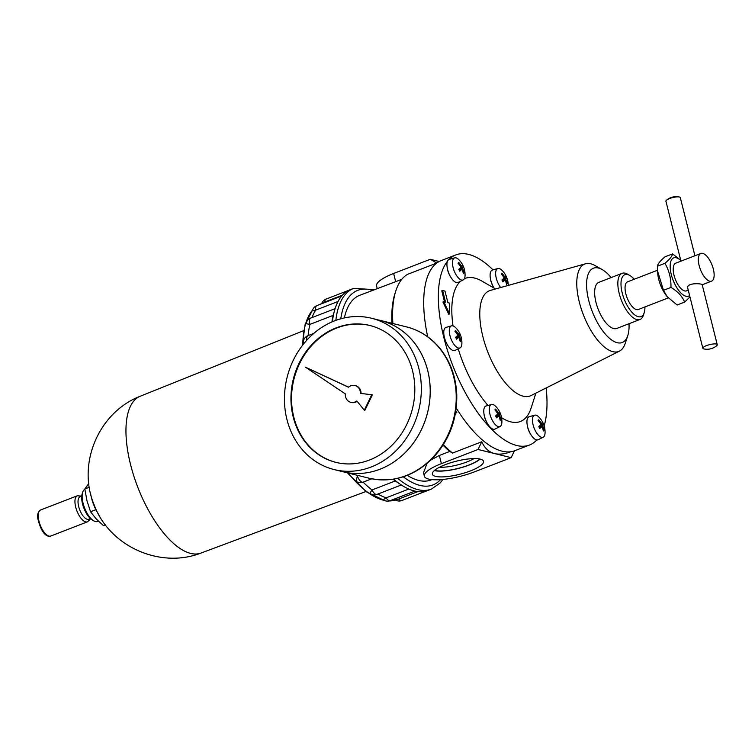 <?xml version="1.0" encoding="UTF-8"?>
<svg xmlns="http://www.w3.org/2000/svg" width="755" height="755" viewBox="0 0 755 755"><rect width="100%" height="100%" fill="white"/><g stroke="black" fill="none" stroke-linecap="round" stroke-linejoin="round"><path stroke-width="1.13" d="M546.158 387.966A101.934 42.846 -111.2 0 1 544.166 425.895M536.796 439.948A101.934 42.846 -111.2 0 1 529.491 445.025A101.934 42.846 -111.2 0 1 457.436 376.717A101.934 42.846 -111.2 0 1 447.432 261.315M449.093 259.437A101.934 42.846 -111.2 0 1 455.888 254.897A101.934 42.846 -111.2 0 1 493.024 269.884M442.619 290.505L445.535 302.104L442.921 301.991L448.791 314.316L449.631 313.986L449.678 303.123L447.904 302.689L444.988 291.09L442.619 290.505L441.788 290.826L444.553 301.858M448.083 345.903A10.513 4.417 -111.2 0 1 444.006 335.371M494.091 288.127A10.513 4.417 -111.2 0 1 490.344 278.057M531.256 435.22A10.513 4.417 -111.2 0 1 527.179 424.688M535.871 393.138L531.152 407.964A76.699 32.238 -111.2 0 1 501.575 417.685M488.004 405.482A76.699 32.238 -111.2 0 1 458.219 348.81M453.038 325.924A76.699 32.238 -111.2 0 1 460.456 281.304M464.372 278.699A76.699 32.238 -111.2 0 1 482.077 281.181L495.544 288.967M451.254 277.925A10.513 4.417 -111.2 0 1 447.177 267.393M488.079 424.555A10.513 4.417 -111.2 0 1 484.002 414.023M629.009 323.716A39.836 16.742 -111.2 0 1 627.754 335.711A39.836 16.742 -111.2 0 1 592.222 311.428A39.836 16.742 -111.2 0 1 602.141 269.554A39.836 16.742 -111.2 0 1 611.144 277.576M644.93 306.945A22.461 9.447 -111.2 0 1 644.232 312.645L643.449 315.118A24.745 10.4 -111.2 0 1 639.966 319.478L616.769 328.453A24.745 10.4 -111.2 0 1 598.139 309.135A24.745 10.4 -111.2 0 1 598.904 282.313L622.101 273.329A24.745 10.4 -111.2 0 1 627.613 274.216L629.849 275.509A22.461 9.447 -111.2 0 1 634.209 279.256M510.729 451.754C504.614 454.095 499.234 454.689 494.591 453.566C488.919 452.122 484.644 448.187 481.756 441.76L452.519 453.075L449.81 451.414A98.971 41.6 -111.2 0 1 443.034 445.157M452.519 453.075A101.444 42.639 -111.2 0 1 443.43 444.535M455.624 412.334L456.832 412.636L455.482 413.155M456.832 412.636A101.444 42.639 -111.2 0 1 455.822 411.069M478.038 449.47L441.392 463.655A34.636 8.89 165.9 0 0 424.357 476.188A34.636 8.89 165.9 0 0 474.517 471.837L511.154 457.653L478.038 449.47L481.756 441.76M511.154 457.653L514.438 450.848M392.864 323.527A101.444 42.639 -111.2 0 1 395.762 291.081A101.444 42.639 -111.2 0 1 407.625 274.32L436.843 263.014L430.265 259.286L393.629 273.47A34.636 8.89 165.9 0 0 376.594 286.003L377.226 288.533M436.871 262.995L437.466 262.561M439.221 261.504L430.265 259.286M470.554 470.856A26.35 6.757 165.9 0 0 483.511 461.324A26.35 6.757 165.9 0 0 456.313 461.192A26.35 6.757 165.9 0 0 432.398 474.168A26.35 6.757 165.9 0 0 470.554 470.856M344.356 317.921A98.971 41.6 -111.2 0 1 359.606 295.356L395.686 281.662L393.629 273.47M449.81 451.414L439.344 455.463L430.916 459.984M426.971 463.532L423.508 472.781L424.357 476.188M401.839 279.274L395.686 281.662M498.423 413.079A21.272 18.762 -141 0 0 495.535 409.078A20.432 4.351 153 0 1 494.893 409.88A21.272 18.762 39 0 1 497.772 413.882A21.272 4.53 153 0 1 495.61 415.958A20.432 18.026 39 0 1 496.573 417.855A21.272 4.53 -27 0 0 498.744 415.788A21.272 18.762 39 0 1 500.206 420.337A20.432 4.351 -27 0 0 500.858 419.535A21.272 18.762 -141 0 0 499.385 414.986A21.272 4.53 -27 0 0 500.131 413.457A20.432 18.026 -141 0 0 499.168 411.56A21.272 4.53 153 0 1 498.423 413.079L497.507 413.438M500.131 413.457L497.035 414.655M499.385 414.986L495.837 416.364M500.858 419.535L500.103 419.827M498.744 415.788L496.073 416.817M458.417 334.437A21.272 18.762 -141 0 0 455.539 330.435A20.432 4.351 153 0 1 454.887 331.228A21.272 18.762 39 0 1 457.775 335.239A21.272 4.53 153 0 1 455.605 337.306A20.432 18.026 39 0 1 456.577 339.212A21.272 4.53 -27 0 0 458.738 337.136A21.272 18.762 39 0 1 460.21 341.685A20.432 4.351 -27 0 0 460.852 340.892A21.272 18.762 -141 0 0 459.389 336.334A21.272 4.53 -27 0 0 460.135 334.814A20.432 18.026 -141 0 0 459.163 332.908A21.272 4.53 153 0 1 458.417 334.437L457.511 334.786M460.135 334.814L457.03 336.013M459.389 336.334L455.831 337.711M460.852 340.892L460.097 341.184M458.738 337.136L456.077 338.164M461.588 266.458A21.272 18.762 -141 0 0 458.71 262.457A20.432 4.351 153 0 1 458.058 263.25A21.272 18.762 39 0 1 460.946 267.251A21.272 4.53 153 0 1 458.776 269.327A20.432 18.026 39 0 1 459.748 271.234A21.272 4.53 -27 0 0 461.909 269.157A21.272 18.762 39 0 1 463.381 273.706A20.432 4.351 -27 0 0 464.023 272.914A21.272 18.762 -141 0 0 462.56 268.355A21.272 4.53 -27 0 0 463.306 266.836A20.432 18.026 -141 0 0 462.334 264.93A21.272 4.53 153 0 1 461.588 266.458L460.682 266.808M463.306 266.836L460.201 268.034M462.56 268.355L459.002 269.733M464.023 272.914L463.268 273.206M461.909 269.157L459.248 270.186M504.765 277.123A21.272 18.762 -141 0 0 501.877 273.121A20.432 4.351 153 0 1 501.226 273.923A21.272 18.762 39 0 1 504.113 277.925A21.272 4.53 153 0 1 501.952 280.001A20.432 18.026 39 0 1 502.915 281.898A21.272 4.53 -27 0 0 505.086 279.822A21.272 18.762 39 0 1 506.548 284.38A20.432 4.351 -27 0 0 507.2 283.578A21.272 18.762 -141 0 0 505.727 279.029A21.272 4.53 -27 0 0 506.473 277.5A20.432 18.026 -141 0 0 505.51 275.594A21.272 4.53 153 0 1 504.765 277.123L503.849 277.472M506.473 277.5L503.377 278.699M505.727 279.029L502.179 280.398M507.2 283.578L506.435 283.871M505.086 279.822L502.415 280.86M541.59 423.753A21.272 18.762 -141 0 0 538.711 419.742A20.432 4.351 153 0 1 538.06 420.544A21.272 18.762 39 0 1 540.939 424.546A21.272 4.53 153 0 1 538.777 426.622A20.432 18.026 39 0 1 539.749 428.529A21.272 4.53 -27 0 0 541.911 426.452A21.272 18.762 39 0 1 543.383 431.001A20.432 4.351 -27 0 0 544.025 430.199A21.272 18.762 -141 0 0 542.562 425.65A21.272 4.53 -27 0 0 543.307 424.131A20.432 18.026 -141 0 0 542.335 422.224A21.272 4.53 153 0 1 541.59 423.753L540.684 424.102M543.307 424.131L540.202 425.329M542.562 425.65L539.004 427.028M544.025 430.199L543.27 430.492M541.911 426.452L539.249 427.481M500.046 426.537L495.016 429.066A12.373 5.2 -111.2 0 1 485.512 419.497A12.373 5.2 -111.2 0 1 486.088 406.011L491.514 404.491A11.825 4.974 -111.2 0 1 495.733 406.398A21.3 21.3 0 0 1 501.886 422.29A11.825 4.974 -111.2 0 1 501.377 424.952A11.825 4.974 -111.2 0 1 500.046 426.537A11.825 4.974 -111.2 0 1 490.958 417.383A11.825 4.974 -111.2 0 1 491.514 404.491M461.881 343.648A11.825 4.974 -111.2 0 1 460.116 347.857A11.825 4.974 -111.2 0 1 460.05 347.895A11.825 4.974 -111.2 0 1 450.952 338.74A11.825 4.974 -111.2 0 1 451.509 325.849A11.825 4.974 -111.2 0 1 455.727 327.745A21.3 21.3 0 0 1 461.881 343.648M431.888 479.623L431.067 479.944A98.971 41.6 -111.2 0 1 407.313 475.357M391.958 323.3A98.971 41.6 -111.2 0 1 394.903 293.761L395.762 291.081M460.05 347.895L455.02 350.424A12.373 5.2 -111.2 0 1 445.507 340.845A12.373 5.2 -111.2 0 1 446.092 327.368L451.509 325.849M465.052 275.669A11.825 4.974 -111.2 0 1 463.287 279.878A11.825 4.974 -111.2 0 1 463.221 279.916A11.825 4.974 -111.2 0 1 454.123 270.762A11.825 4.974 -111.2 0 1 454.68 257.87A11.825 4.974 -111.2 0 1 458.898 259.767A21.3 21.3 0 0 1 465.052 275.669M463.221 279.916L458.191 282.445A12.373 5.2 -111.2 0 1 448.678 272.866A12.373 5.2 -111.2 0 1 449.263 259.39L454.68 257.87M500.669 287.532A11.825 4.974 -111.2 0 1 495.827 275.981A11.825 4.974 -111.2 0 1 497.856 268.535A11.825 4.974 -111.2 0 1 502.075 270.441A21.3 21.3 0 0 1 508.247 285.409M494.138 288.155A12.373 5.2 -111.2 0 1 492.43 270.054L497.856 268.535M545.053 432.964A11.825 4.974 -111.2 0 1 544.544 435.616A11.825 4.974 -111.2 0 1 543.213 437.211A11.825 4.974 -111.2 0 1 534.125 428.057A11.825 4.974 -111.2 0 1 534.682 415.165A11.825 4.974 -111.2 0 1 538.9 417.062A21.3 21.3 0 0 1 545.053 432.964M543.213 437.211L538.183 439.731A12.373 5.2 -111.2 0 1 528.679 430.161A12.373 5.2 -111.2 0 1 529.264 416.684L534.682 415.165M694.911 255.756L680.312 197.631A7.418 1.906 165.9 0 0 679.396 197.008A7.418 1.906 165.9 0 0 679.283 196.989A7.418 1.906 165.9 0 0 672.648 197.593A7.418 1.906 165.9 0 0 666.514 200.188A7.418 1.906 165.9 0 0 665.919 201.255L680.963 261.155M688.249 290.175L686.474 290.864A14.845 6.238 -111.2 0 1 675.3 279.265A14.845 6.238 -111.2 0 1 675.753 263.174L700.876 253.444A14.845 6.238 -111.2 0 1 713.333 269.044A14.845 6.238 -111.2 0 1 711.597 281.134A14.845 6.238 -111.2 0 1 700.423 269.544A14.845 6.238 -111.2 0 1 700.876 253.444M717.25 344.676L702.197 284.739C702.273 283.399 685.804 282.417 687.796 288.353L702.848 348.291A7.418 1.906 165.9 0 0 703.773 348.914A7.418 1.906 165.9 0 0 703.887 348.942A14.911 14.911 0 0 0 716.646 345.733A7.418 1.906 165.9 0 0 717.25 344.676A7.418 1.906 165.9 0 0 709.587 344.639A7.418 1.906 165.9 0 0 702.848 348.291M680.736 260.248L672.535 253.897C672.214 256.171 669.676 259.314 664.919 263.316C669.147 270.517 671.167 278.548 670.969 287.419C677.726 291.439 682.284 296.337 684.643 302.104L689.957 296.951M689.598 295.526A20.536 8.635 -111.2 0 1 671.299 274.593A20.536 8.635 -111.2 0 1 680.802 260.522M668.25 297.914L638.324 309.503A14.845 6.238 -111.2 0 1 627.141 297.914A14.845 6.238 -111.2 0 1 627.603 281.813L657.492 270.243M639.966 319.478A24.745 10.4 -111.2 0 1 621.337 300.16A24.745 10.4 -111.2 0 1 622.101 273.329M667.26 296.743L666.523 295.809A20.536 8.635 -111.2 0 1 662.465 289.401A20.536 8.635 -111.2 0 1 657.671 272.951L657.539 270.951L663.466 290.326L667.26 296.743L677.141 305.001L684.643 302.104M644.232 312.645A22.461 9.447 -111.2 0 1 624.159 299.065A22.461 9.447 -111.2 0 1 629.849 275.509M395.46 500.018L398.716 499.036A105.398 44.3 -111.2 0 1 393.582 499.357M417.892 491.609L398.716 499.036A7.418 3.124 -111.2 0 0 401.802 500.527L426.886 490.807M303.831 343.648L303.368 341.147A7.418 7.418 0 0 1 307.974 335.664A7.418 3.124 -111.2 0 1 308.153 335.607A105.398 44.3 -111.2 0 1 309.899 324.395L306.077 323.659A7.418 7.418 0 0 1 310.701 318.091L335.097 308.653M311.938 317.619A105.398 44.3 -111.2 0 1 315.703 310.126L312.334 310.815A7.418 7.418 0 0 1 316.873 305.615L341.656 296.026M321.79 303.718A105.398 44.3 -111.2 0 1 324.235 302.245A105.398 44.3 -111.2 0 1 324.792 301.981A7.418 3.124 -111.2 0 1 326.066 299.093A7.418 7.418 0 0 0 321.762 303.491M408.804 489.051L386.116 497.838A7.418 3.124 -111.2 0 0 390.203 500.659A7.418 7.418 0 0 1 383.276 499.819L386.116 497.838A105.398 44.3 -111.2 0 1 377.991 494.015M397.715 478.359A107.625 45.234 -111.2 0 0 431.369 489.108L427.915 490.448A107.625 45.234 -111.2 0 1 426.849 490.826A107.625 45.234 -111.2 0 1 414.401 490.967A107.625 45.234 -111.2 0 1 403.953 486.598A107.625 45.234 -111.2 0 1 400.216 484.238L395.252 480.963L372.007 489.957A7.418 3.124 -111.2 0 0 377.009 494.393A7.418 7.418 0 0 1 369.818 493.374L372.007 489.957A105.398 44.3 -111.2 0 1 363.127 482.143A7.418 3.124 -111.2 0 1 363.098 482.162A7.418 3.124 -111.2 0 1 357.351 475.943A105.398 44.3 -111.2 0 1 356.662 475.14M363.098 482.162L371.753 478.802L363.127 482.143A7.418 7.418 0 0 1 356.096 481.275L357.351 475.943L358.342 475.556M332.379 321.743A107.625 45.234 -111.2 0 1 334.758 309.748A107.625 45.234 -111.2 0 1 335.078 308.691A107.625 45.234 -111.2 0 1 341.383 296.347A107.625 45.234 -111.2 0 1 350.197 289.712L353.661 288.372A107.625 45.234 -111.2 0 0 335.843 320.375M400.933 484.842L400.216 484.238A107.625 45.234 -111.2 0 1 393.629 479.161M403.953 486.598L401.754 485.333A105.398 44.3 -111.2 0 1 401.226 485.021M395.252 480.963A105.398 44.3 -111.2 0 1 393.081 479.246M529.491 445.025L514.834 450.697A101.934 42.846 -111.2 0 1 456.237 408.002M427.717 336.796A101.934 42.846 -111.2 0 1 441.231 260.569L455.888 254.897M627.754 335.711L625.206 343.431A46.886 19.705 -111.2 0 1 619.43 351.132L531.105 395.535A56.408 23.707 -111.2 0 1 487.749 351.877A56.408 23.707 -111.2 0 1 490.41 290.401L585.606 263.759A46.886 19.705 -111.2 0 1 595.063 265.562L602.141 269.554M619.43 351.132A46.886 19.705 -111.2 0 1 583.388 314.844A46.886 19.705 -111.2 0 1 585.606 263.759M331.917 321.941A105.398 44.3 -111.2 0 1 333.134 315.392L309.899 324.395A7.418 3.124 -111.2 0 1 310.701 318.091M333.134 315.392L334.758 309.748M338.051 301.481L315.703 310.126A7.418 3.124 -111.2 0 1 316.873 305.615M342.411 295.158L324.792 301.981M664.919 263.316L657.407 266.222L657.539 270.951M657.407 266.222C657.737 263.939 660.276 260.805 665.032 256.794L672.535 253.897M670.969 287.419L663.466 290.326M439.504 467.232A23.046 5.917 165.9 0 0 466.835 461.975A23.046 5.917 165.9 0 0 473.97 458.578M434.512 470.431A25.925 6.653 165.9 0 0 468.893 465.014A25.925 6.653 165.9 0 0 479.887 459.031M434.304 470.601A26.35 6.757 165.9 0 0 469.091 465.061A26.35 6.757 165.9 0 0 480.152 459.087M443.761 301.66L449.631 313.986M336.268 462.456A70.517 61.372 103.9 0 1 291.543 398.244A70.517 61.372 103.9 0 1 336.872 327.972A70.517 61.372 103.9 0 1 370.092 325.547M348.602 387.145L305.577 367.251L345.299 393.874A8.664 7.541 -76.1 0 0 350.801 402.33A8.664 7.541 -76.1 0 0 356.851 400.952L364.278 410.21L371.762 394.714L360.484 393.421A8.664 7.541 -76.1 0 0 354.963 385.522A8.664 7.541 -76.1 0 0 348.499 387.23L305.577 367.251M355.256 385.597A8.664 7.541 103.9 0 1 355.548 385.663A8.664 7.541 103.9 0 1 361.079 393.487M364.278 410.21L364.873 410.352L372.357 394.856L371.762 394.714M351.103 402.396A8.664 7.541 -76.1 0 0 351.396 402.481A8.664 7.541 -76.1 0 0 357.143 401.32M336.277 327.821A70.517 61.372 103.9 0 1 369.799 325.471A70.517 61.372 103.9 0 1 412.466 408.644A70.517 61.372 103.9 0 1 335.966 462.381A70.517 61.372 103.9 0 1 290.949 398.272A70.517 61.372 103.9 0 1 336.277 327.821M406.473 326.887C419.195 330.124 430.01 336.872 438.919 347.14C449.999 360.371 455.954 376.245 456.775 394.771C457.19 419.006 449.423 439.891 433.455 457.417C414.589 476.339 393.128 483.266 369.082 478.208A77.935 67.837 103.9 0 0 453.623 418.817A77.935 67.837 103.9 0 0 406.473 326.887L380.473 320.46A77.935 67.837 103.9 0 1 380.473 320.46A77.935 67.837 103.9 0 1 427.632 412.39A77.935 67.837 103.9 0 1 343.081 471.781A77.935 67.837 103.9 0 1 343.072 471.781L334.182 469.582A77.935 67.837 103.9 0 1 284.427 398.734A77.935 67.837 103.9 0 1 334.531 320.866A77.935 67.837 103.9 0 1 371.583 318.261A77.935 67.837 103.9 0 1 418.732 410.201A77.935 67.837 103.9 0 1 334.182 469.582M371.583 318.261L380.454 320.46A77.935 67.837 103.9 0 1 427.604 412.39A77.935 67.837 103.9 0 1 343.053 471.781M88.788 483.511L84.824 488.995L89.307 487.258M90.619 493.789A24.745 10.4 68.8 0 0 91.449 497.79A24.745 10.4 68.8 0 0 98.575 514.353M84.824 488.995L86.948 500.659L90.543 511.758L95.904 509.682M98.414 521.167L97.631 521.469A17.318 7.276 -111.2 0 1 93.771 520.856L92.28 519.987A15.798 6.644 -111.2 0 1 83.899 508.219A15.798 6.644 -111.2 0 1 82.163 493.874L82.691 492.222A17.318 7.276 -111.2 0 1 84.862 489.287M365.967 491.505L200.981 553.066A84.098 35.343 -111.2 0 1 200.811 553.132A84.098 35.343 -111.2 0 1 137.825 487.334A84.098 35.343 -111.2 0 1 140.09 396.29A84.098 35.343 -111.2 0 1 140.26 396.224L303.689 330.643M50.755 536.041C48.207 537.239 41.695 535.333 37.788 518.374C37.193 514.353 38.146 511.55 40.657 509.965A13.977 5.88 -111.2 0 0 40.223 525.121A13.977 5.88 -111.2 0 0 50.755 536.041L87.438 521.837L89.854 519.742L90.392 518.6L88.779 519.232A12.033 5.059 -111.2 0 1 79.719 509.833A12.033 5.059 -111.2 0 1 80.096 496.781L81.729 496.148M93.771 520.856A17.318 7.276 -111.2 0 1 84.588 507.945A17.318 7.276 -111.2 0 1 82.691 492.222M90.543 511.758L96.263 518.978L103.454 525.622L105.398 524.867M441.392 463.655L439.344 455.463M302.755 344.997A104.851 44.073 -111.2 0 1 312.532 310.107M395.412 500.027L394.761 500.206A104.851 44.073 -111.2 0 1 389.353 500.933M384.163 500.357A104.851 44.073 -111.2 0 1 348.291 473.074M306.804 340.184A7.418 3.124 -111.2 0 1 307.974 335.664L313.74 333.436M440.524 479.642A104.284 43.828 -111.2 0 1 403.283 476.811M340.769 318.799A104.284 43.828 -111.2 0 1 372.498 290.364M87.438 521.837A13.977 5.88 -111.2 0 1 76.916 510.918A13.977 5.88 -111.2 0 1 77.34 495.761L40.657 509.965M679.283 196.989A14.911 14.911 0 0 0 666.514 200.188M702.207 284.777L711.597 281.134M395.403 500.027A7.418 7.418 0 0 0 401.802 500.527M319.714 304.52L324.235 302.245M394.761 500.206L389.202 500.971M384.569 500.546L366.364 491.807L347.451 472.866M302.264 345.63L305.114 324.565L312.608 309.909M390.203 500.659L414.92 491.09M326.066 299.093L349.197 290.137M377.009 494.393L401.264 485.003M374.386 289.637L353.661 288.372M431.369 489.108L440.193 482.945L442.94 479.444M355.548 385.663L354.963 385.522M351.396 402.481L350.801 402.33M369.082 478.208L343.081 471.781M81.71 496.158L77.34 495.761M200.811 553.132C159.786 569.015 109.079 546.242 93.95 504.406C76.868 463.277 99.018 412.183 140.09 396.29"/></g></svg>

